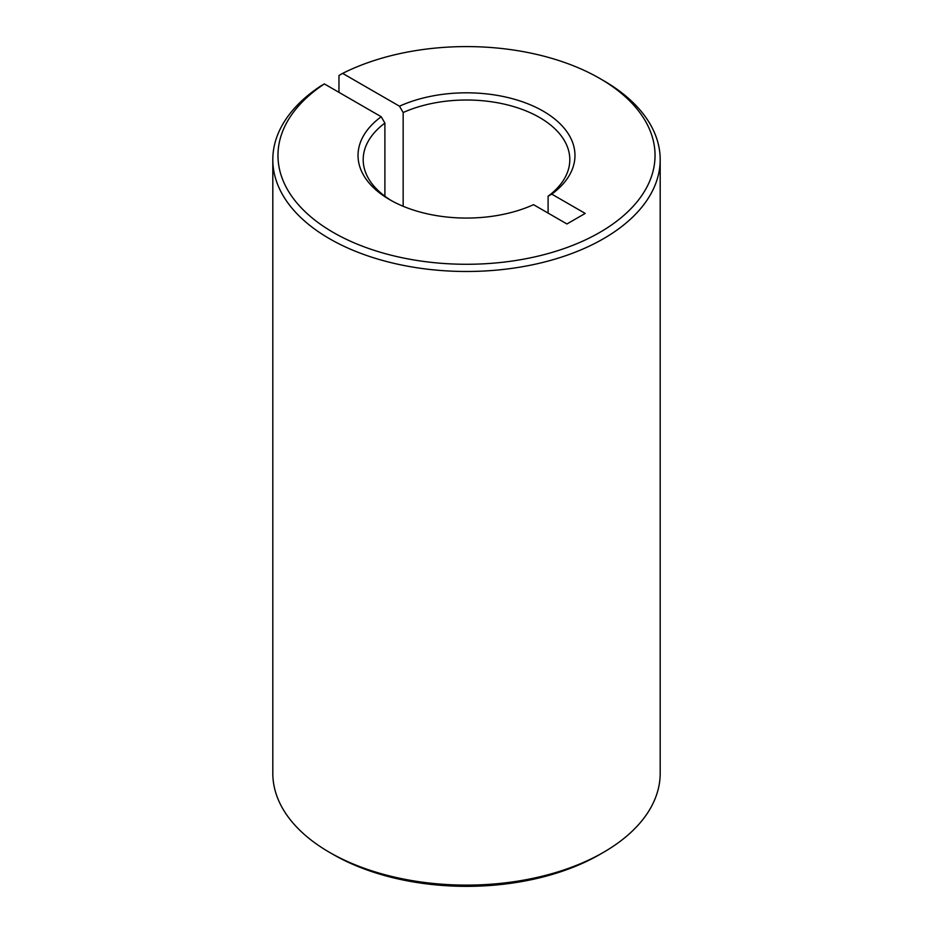 <?xml version="1.0" encoding="UTF-8"?>
<svg xmlns="http://www.w3.org/2000/svg" width="933" height="933" viewBox="0 0 933 933"><rect width="100%" height="100%" fill="white"/><g stroke="black" fill="none" stroke-linecap="round" stroke-linejoin="round"><path stroke-width="1.4" d="M324.369 83.923A188.536 108.846 0 0 0 333.186 232.399A188.536 108.846 0 0 0 599.814 232.399A188.536 108.846 0 0 0 599.814 78.465L603.464 80.576A193.691 111.832 180 0 1 660.191 159.648A193.691 111.832 180 0 1 540.627 262.966A193.691 111.832 180 0 1 329.536 238.731A193.691 111.832 180 0 1 272.809 159.648A193.691 111.832 180 0 1 320.707 86.023L324.369 83.923L381.212 116.742L384.897 123.074A103.306 59.642 0 0 0 363.194 159.648A103.306 59.642 0 0 0 391.673 200.77M603.464 80.576L599.814 78.465A188.536 108.846 0 0 0 342.633 73.38L338.971 75.48L338.971 92.344M603.464 852.354L599.814 854.465A188.536 108.846 180 0 1 333.186 854.465L329.536 852.365A193.691 111.832 0 0 0 603.464 852.354A193.691 111.832 0 0 0 660.191 773.282L660.191 159.648M333.186 854.465L329.536 852.354A193.691 111.832 0 0 0 329.536 852.365A193.691 111.832 0 0 1 272.809 773.282L272.809 159.648M403.161 206.275L403.161 112.531L399.476 106.199A108.473 62.628 180 0 1 543.204 111.155A108.473 62.628 180 0 1 551.788 194.134L585.201 213.424L566.937 223.967L533.524 204.677A108.473 62.628 180 0 1 389.796 199.72L389.796 199.72A108.473 62.628 180 0 1 381.212 116.742M551.788 194.134L548.103 196.222L548.103 213.097M548.103 196.222A103.306 59.642 0 0 0 569.806 159.648A103.306 59.642 0 0 0 539.542 117.476A103.306 59.642 0 0 0 403.161 112.531M399.476 106.199L342.633 73.38M384.897 123.074L384.897 196.222"/></g></svg>
